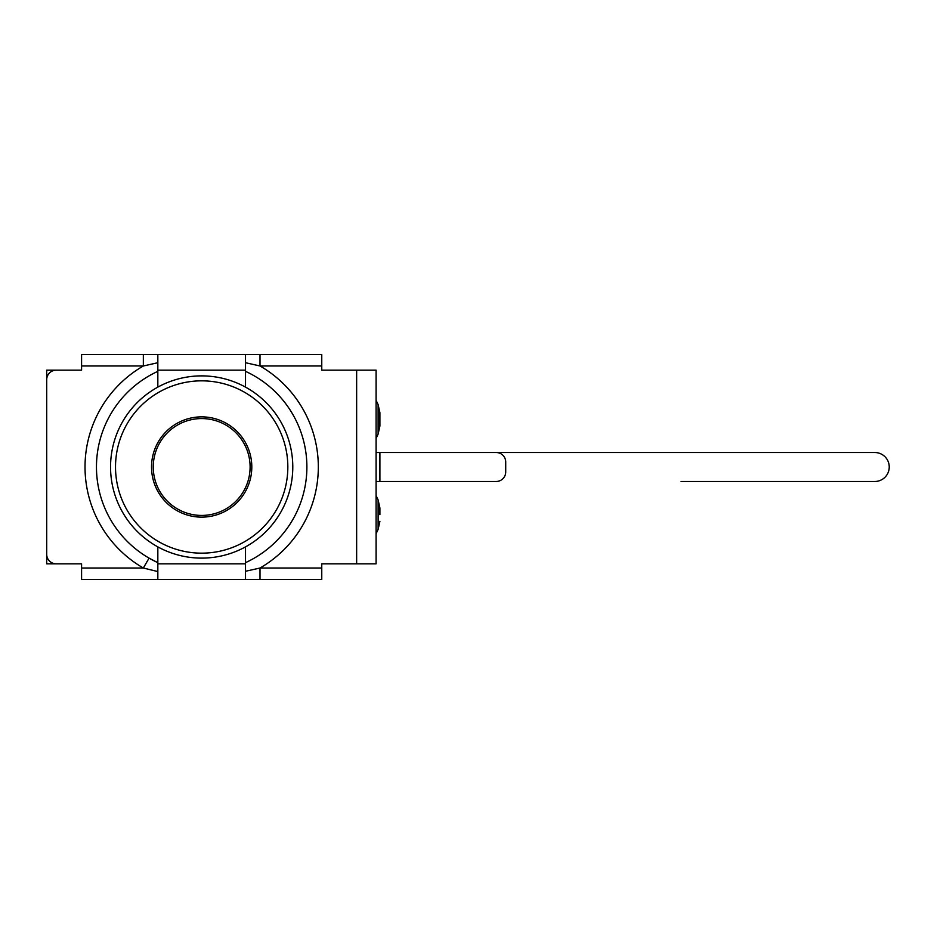 <?xml version="1.0" encoding="UTF-8"?>
<svg xmlns="http://www.w3.org/2000/svg" width="934" height="934" viewBox="0 0 934 934"><rect width="100%" height="100%" fill="white"/><g stroke="black" fill="none" stroke-linecap="round" stroke-linejoin="round"><path stroke-width="1.4" d="M681.084 452.511L376.087 452.511L376.087 481.489L379.904 481.489L379.904 452.511L874.749 452.511A14.489 14.489 0 0 1 889.238 467A14.489 14.489 0 0 1 874.749 481.489L681.084 481.489M157.834 546.88L157.834 562.653A105.227 105.227 0 0 1 157.834 371.347L157.834 387.12M356.648 370.168L356.648 563.832L376.087 563.832L376.087 370.168L321.763 370.168L321.763 354.535L157.834 354.535L157.834 362.719L157.834 354.535L81.585 354.535L81.585 365.976L143.346 365.976L143.346 354.535M157.834 371.347L157.834 362.719L143.346 365.976A116.657 116.657 0 0 0 143.346 568.024L149.066 558.123L157.834 562.653L157.834 571.573L157.834 562.653M56.227 563.832L46.7 563.832L46.7 554.306A9.527 9.527 0 0 0 56.227 563.832L81.585 563.832L81.585 579.465L245.514 579.465L245.514 571.281L245.514 579.465L321.763 579.465L321.763 568.024L260.002 568.024L260.002 579.465M260.002 354.535L260.002 365.976L245.514 362.719L245.514 354.535L245.514 371.347A105.227 105.227 0 0 1 245.514 562.653L245.514 571.281L260.002 568.024A116.657 116.657 0 0 0 260.002 365.976L321.763 365.976M245.514 562.653L245.514 546.88M356.648 563.832L321.763 563.832L321.763 568.024M310.333 354.535L321.763 354.535M46.7 554.306L46.7 379.694A9.527 9.527 0 0 1 56.227 370.168L81.585 370.168L81.585 365.976M81.585 568.024L143.346 568.024L157.834 571.573L157.834 579.465M245.514 387.12L245.514 371.347M379.904 419.343L379.904 426.009L379.904 412.688L378.118 404.632L378.118 434.065L379.904 426.009M379.904 514.657L379.904 507.991L378.118 499.935L378.118 529.368L379.904 521.312M378.118 529.368L376.087 533.723L376.087 495.592L378.118 499.935M379.904 481.489L496.188 481.489A9.527 9.527 0 0 0 505.714 471.962L505.714 462.038A9.527 9.527 0 0 0 496.188 452.511L379.904 452.511M157.834 370.168L245.514 370.168M46.7 379.694L46.7 370.168L56.227 370.168M245.514 563.832L157.834 563.832M292.786 467A91.112 91.112 0 0 0 156.118 388.089A91.112 91.112 0 0 0 156.118 545.911A91.112 91.112 0 0 0 292.786 467M287.835 467A86.161 86.161 0 0 0 158.593 392.385A86.161 86.161 0 0 0 158.593 541.615A86.161 86.161 0 0 0 287.835 467M251.806 467A50.132 50.132 0 0 0 176.608 423.581A50.132 50.132 0 0 0 176.608 510.419A50.132 50.132 0 0 0 251.806 467M153.258 467A48.416 48.416 0 0 1 225.888 425.063A48.416 48.416 0 0 1 225.888 508.937A48.416 48.416 0 0 1 153.258 467M245.514 354.535L249.343 354.535M245.514 579.465L249.343 579.465M157.834 354.535L154.005 354.535M378.118 404.632L376.087 400.277M378.118 434.065L376.087 438.408"/></g></svg>
